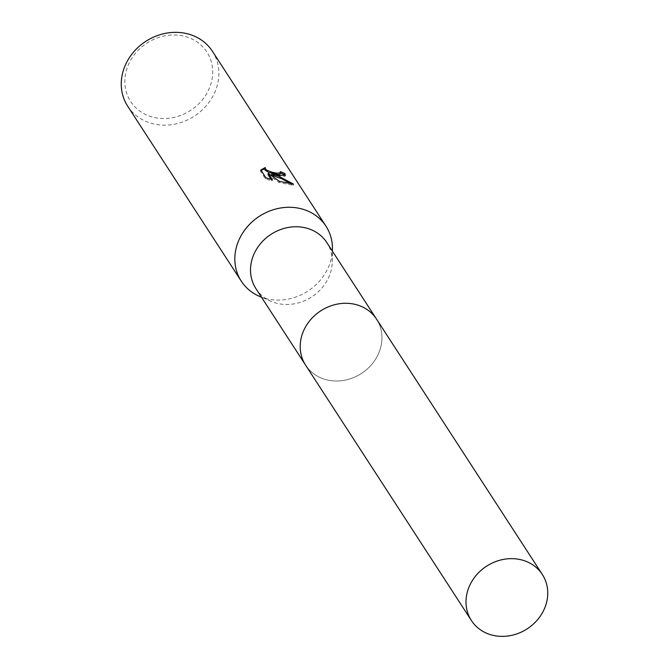 <?xml version="1.0" encoding="UTF-8"?>
<svg xmlns="http://www.w3.org/2000/svg" width="669" height="669" viewBox="0 0 669 669"><rect width="100%" height="100%" fill="white"/><g stroke="black" fill="none" stroke-linecap="round" stroke-linejoin="round"><path stroke-width="0.5" stroke-dasharray="3.35 2.51" d="M255.926 288.64A42.281 37.33 147 0 0 271.238 301.385A42.281 37.33 147 0 0 278.028 303.55A42.281 37.33 147 0 0 332.25 261.771A42.281 37.33 147 0 0 326.84 242.596M354.436 304.228A42.281 37.33 147 0 0 309.596 320.919A42.281 37.33 147 0 0 305.624 365.174A42.281 37.33 147 0 0 327.718 380.084A42.281 37.33 147 0 0 372.558 363.392A42.281 37.33 147 0 0 376.538 319.13A42.281 37.33 147 0 0 354.436 304.228M259.58 296.4A50.484 44.58 147 0 0 267.692 298.984A50.484 44.58 147 0 0 332.443 249.094M127.712 106.237A50.484 44.58 147 0 0 154.104 124.041A50.484 44.58 147 0 0 207.649 104.105A50.484 44.58 147 0 0 212.399 51.254M183.122 35.992A45.442 40.123 147 0 0 127.244 67.669A45.442 40.123 147 0 0 154.405 117.527A45.442 40.123 147 0 0 210.283 85.849A45.442 40.123 147 0 0 183.122 35.992M280.487 173.003A49.222 43.46 147 0 0 279.926 172.794L280.227 173.639M279.926 172.794L280.328 171.649M267.901 174.517L278.973 182.461L293.147 185.346L291.115 183.925M293.147 185.346L293.566 184.159M278.973 182.461L279.374 181.332M261.144 170.453L260.408 171.139L265.501 178.983L272.024 180.873L271.045 179.367M272.024 180.873L272.434 179.718M265.501 178.983L265.919 177.795M271.472 175.178L284.944 176.332L284.91 175.629M265.325 167.559L264.891 168.722M260.408 171.139L260.826 169.951M305.273 364.638L305.624 365.174A42.281 37.33 147 0 0 344.911 380.193A42.281 37.33 147 0 0 379.716 350.615A42.281 37.33 147 0 0 376.547 319.13M271.238 301.385L261.495 297.22M285.354 175.169L284.944 176.332M332.25 261.771L332.418 251.176M376.538 319.13L376.187 318.595"/><path stroke-width="1" d="M376.187 318.595L326.84 242.596A42.281 37.33 147 0 0 304.746 227.686A42.281 37.33 147 0 0 259.907 244.386A42.281 37.33 147 0 0 255.926 288.64L305.273 364.638M332.418 251.176L332.443 249.094A50.484 44.58 147 0 0 325.987 226.197A50.484 44.58 147 0 0 299.595 208.393A50.484 44.58 147 0 0 246.041 228.33A50.484 44.58 147 0 0 241.292 281.181A50.484 44.58 147 0 0 259.58 296.4L261.495 297.22M278.078 175.261L271.873 174.032L278.689 176.198L293.566 184.159L279.374 181.332L268.302 173.363L272.434 179.718L265.919 177.795L260.826 169.951L265.334 167.559L265.417 168.956L266.806 170.185L272.099 172.226L276.707 173.154L280.512 172.828L280.328 171.649A50.484 44.58 -33 0 1 284.869 173.572L285.354 175.169L278.078 175.261M325.987 226.197L212.399 51.254A50.484 44.58 147 0 0 186.007 33.45A50.484 44.58 147 0 0 132.462 53.386A50.484 44.58 147 0 0 127.712 106.237L241.292 281.181M280.227 173.639L279.316 174.366L277.418 174.4L268.762 172.451L265.016 170.11L264.924 168.713M291.115 183.925L281.657 178.723L271.472 175.178L271.873 174.032M271.045 179.367L267.901 174.517L268.302 173.363M284.91 175.629L284.459 174.734A49.222 43.46 147 0 0 280.487 173.003M264.891 168.722L261.144 170.453M284.459 174.734L284.869 173.572M545.511 605.972A42.281 37.33 147 0 0 542.342 574.487A42.281 37.33 147 0 0 503.055 559.476A42.281 37.33 147 0 0 468.25 589.054A42.281 37.33 147 0 0 471.419 620.539A42.281 37.33 147 0 0 510.706 635.55A42.281 37.33 147 0 0 545.511 605.972M542.342 574.487L376.547 319.13A42.281 37.33 147 0 0 337.251 304.119A42.281 37.33 147 0 0 302.447 333.697A42.281 37.33 147 0 0 305.616 365.182L471.419 620.539M280.595 172.677L280.194 173.815M265.217 167.785L264.815 168.939"/></g></svg>
